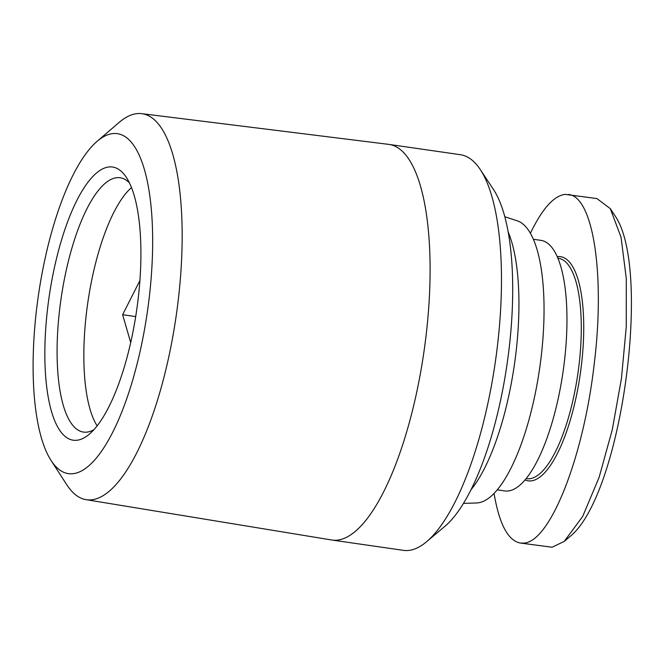 <?xml version="1.0" encoding="UTF-8"?>
<svg xmlns="http://www.w3.org/2000/svg" width="664" height="664" viewBox="0 0 664 664"><rect width="100%" height="100%" fill="white"/><g stroke="black" fill="none" stroke-linecap="round" stroke-linejoin="round"><path stroke-width="1" d="M508.167 231.91A147.516 47.327 98.2 0 1 515.903 353.265A147.516 47.327 98.2 0 1 470.975 489.775M504.806 216.738L517.264 220.83A142.76 45.799 98.2 0 1 541.11 357.265A142.76 45.799 98.2 0 1 476.569 502.972L463.472 503.378M51.053 460.451L66.798 484.786A195 62.557 -81.8 0 0 86.063 499.66A195 62.557 -81.8 0 0 178.151 300.892A195 62.557 -81.8 0 0 141.739 113.66A195 62.557 -81.8 0 0 119.047 122.483L97.077 141.374A171.735 55.095 98.2 0 1 149.126 298.493A171.735 55.095 98.2 0 1 51.053 460.451A171.735 55.095 98.2 0 1 36.636 308.76A171.735 55.095 98.2 0 1 97.077 141.374M141.739 113.66L388.664 144.362A199.856 64.117 98.2 0 1 389.062 144.42A199.856 64.117 98.2 0 1 425.989 336.258A199.856 64.117 98.2 0 1 332 540.048A199.856 64.117 98.2 0 1 331.602 539.981L86.063 499.66M97.118 425.865A128.484 41.218 98.2 0 1 86.486 312.619A128.484 41.218 98.2 0 1 131.489 187.58M139.897 280.565L122.624 314.703L130.692 342.524M93.873 429.724A128.484 41.218 98.2 0 1 83.465 432.081A128.484 41.218 98.2 0 1 59.727 308.76A128.484 41.218 98.2 0 1 120.142 177.753A128.484 41.218 98.2 0 1 129.463 182.949M138.079 299.505A137.996 44.272 -81.8 0 0 126.26 177.263A137.996 44.272 -81.8 0 0 47.684 307.756A137.996 44.272 -81.8 0 0 89.192 434.281A137.996 44.272 -81.8 0 0 138.079 299.505M389.062 144.42L460.434 154.712A199.856 64.117 98.2 0 1 480.246 169.511A199.856 64.117 98.2 0 1 497.361 346.55A199.856 64.117 98.2 0 1 426.562 541.741A199.856 64.117 98.2 0 1 403.372 550.34L332 540.048M426.562 541.741L444.913 526.295A180.824 58.009 -81.8 0 0 508.973 349.696A180.824 58.009 -81.8 0 0 493.485 189.514L480.246 169.511M497.253 489.841L504.839 490.928A126.575 40.612 -81.8 0 0 564.359 361.863A126.575 40.612 -81.8 0 0 540.977 240.368L533.391 239.272M526.129 478.619L526.643 478.694A111.353 35.723 -81.8 0 0 579 365.15A111.353 35.723 -81.8 0 0 558.432 258.271L557.918 258.196M525.033 479.931A113.253 36.337 -81.8 0 0 581.407 365.358A113.253 36.337 -81.8 0 0 557.237 256.628M530.403 233.272C542.231 208.762 553.801 195.789 565.114 194.369L596.911 198.569L610.299 208.654L621.056 237.264L626.285 278.473L626.26 326.862L621.446 378.447L612.274 429.757L599.135 477.3L582.693 516.426L564.217 541.409L552.074 547.227L520.277 543.027C508.018 540.645 499.27 524.104 494.049 493.41M568.359 194.452C593.292 196.345 605.277 275.128 594.189 364.187C583.631 457.338 549.95 542.629 523.531 543.111L520.277 543.027M610.299 208.654L615.594 216.655C651.384 270.597 622.085 490.779 571.563 535.226L564.217 541.409M135.688 316.587L122.624 314.703"/></g></svg>
